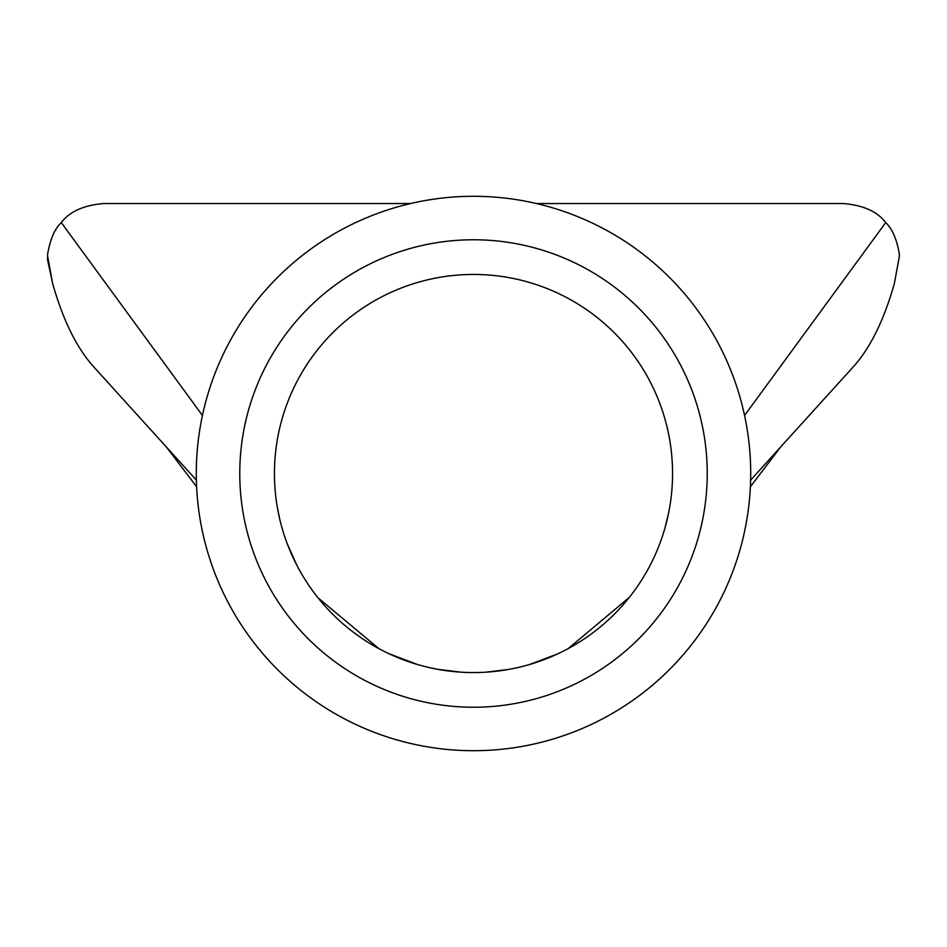 <?xml version="1.0" encoding="UTF-8"?>
<svg xmlns="http://www.w3.org/2000/svg" width="947" height="947" viewBox="0 0 947 947"><rect width="100%" height="100%" fill="white"/><g stroke="black" fill="none" stroke-linecap="round" stroke-linejoin="round"><path stroke-width="1.42" d="M239.769 473.5A233.731 233.731 0 0 1 473.5 239.769A233.731 233.731 0 0 1 707.231 473.5A233.731 233.731 0 0 1 473.5 707.231A233.731 233.731 0 0 1 239.769 473.5M672.559 473.5A199.059 199.059 0 0 0 473.5 274.441A199.059 199.059 0 0 0 274.441 473.5A199.059 199.059 0 0 0 473.5 672.559A199.059 199.059 0 0 0 672.559 473.5M378.457 213.099A277.211 277.211 0 0 0 213.099 568.543A277.211 277.211 0 0 0 568.543 733.901A277.211 277.211 0 0 0 733.901 378.457A277.211 277.211 0 0 0 378.457 213.099M47.551 259.585L47.599 256.045L52.57 283.224L47.551 259.585M410.548 203.534L103.424 203.534C83.478 205.321 69.439 211.666 61.295 222.604C54.713 228.772 50.144 239.354 47.599 254.364L47.599 256.045M894.43 283.224L899.401 256.057L894.43 283.224C884.013 320.204 870.246 348.117 853.164 366.974L750.628 480.105M899.401 256.057L899.401 254.364C896.88 239.39 892.311 228.795 885.705 222.604C877.561 211.666 863.522 205.31 843.576 203.534L536.452 203.534M52.57 283.224C62.964 320.133 76.719 348.058 93.836 366.974L166.317 446.937L196.609 486.746M277.258 506.87L279.696 518.909M287.45 544.265L296.861 565.264M304.153 578.12L306.792 582.263M318.074 597.865L378.859 648.612M388.957 653.714L417.603 664.545M437.502 669.28L460.81 672.157M486.19 672.157L508.444 669.47M529.349 664.557L557.037 654.176M568.247 648.565L629.258 597.45M646.848 571.349L648.079 569.123M657.254 550.041L658.07 548.064M664.865 528.308L668.393 513.984M196.372 480.105L166.317 446.937M202.433 415.461L61.295 222.604M744.567 415.461L885.705 222.604M780.683 446.937L750.391 486.746"/></g></svg>
